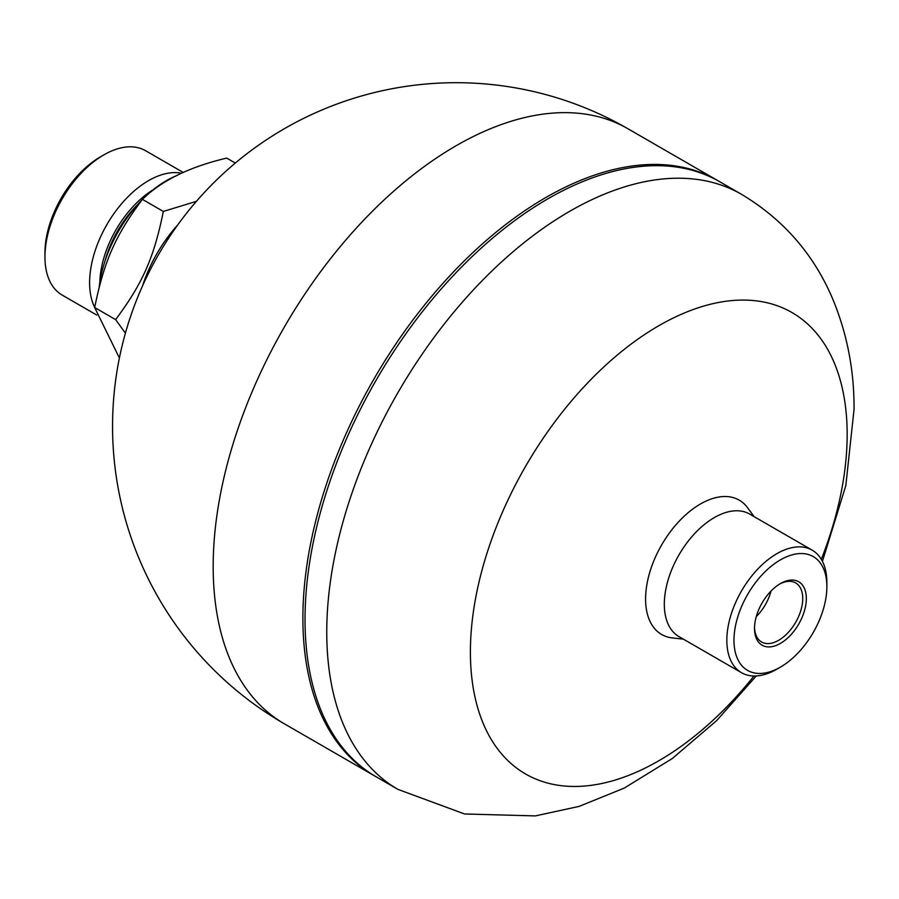 <?xml version="1.0" encoding="UTF-8"?>
<svg xmlns="http://www.w3.org/2000/svg" width="899" height="899" viewBox="0 0 899 899"><rect width="100%" height="100%" fill="white"/><g stroke="black" fill="none" stroke-linecap="round" stroke-linejoin="round"><path stroke-width="1.35" d="M754.059 516.599L747.608 507.766A77.561 44.781 120 0 0 685.926 514.621A77.561 44.781 120 0 0 645.583 598.981A77.561 44.781 120 0 0 672.452 637.942L683.33 639.122M664.316 604.195A70.706 40.826 -60 0 1 714.3 517.599A70.729 40.837 -60 0 1 749.687 514.082L812.213 550.177A70.729 40.837 120 0 0 757.711 569.134A70.729 40.837 120 0 0 726.83 640.313A70.729 40.837 120 0 0 741.484 672.688A70.729 40.837 120 0 0 776.848 669.193L780.422 667.125A65.683 37.915 -60 0 1 733.977 640.313A65.683 37.915 -60 0 1 780.422 559.875A65.683 37.915 -60 0 1 826.866 586.687A65.683 37.915 -60 0 1 780.422 667.125M302.884 618.31A343.553 198.353 -60 0 1 452.849 272.566A343.553 198.353 -60 0 1 717.593 180.519A343.553 198.353 120 0 0 452.849 272.566A343.553 198.353 120 0 0 302.884 618.31A343.553 198.353 120 0 0 374.04 775.59A343.553 198.353 -60 0 1 302.884 618.31M284.331 723.796L376.187 776.826A343.553 198.353 -60 0 1 305.031 619.546A343.553 198.353 -60 0 1 547.963 198.78A343.553 198.353 -60 0 1 719.739 181.755L741.461 194.296A343.553 198.353 -60 0 0 397.909 392.661A343.553 198.353 -60 0 0 397.909 789.367L376.187 776.826A343.553 198.353 -60 0 1 305.031 619.546A343.553 198.353 -60 0 1 547.963 198.78A343.553 198.353 -60 0 1 719.739 181.755L627.884 128.726A343.553 343.553 0 0 0 158.584 254.484A343.553 343.553 0 0 0 284.331 723.796A343.553 198.353 -60 0 1 213.175 566.516A343.553 198.353 -60 0 1 456.108 145.75A343.553 198.353 -60 0 1 627.884 128.726M779.512 584.136A34.106 19.688 -60 0 1 795.682 582.934A34.106 19.688 -60 0 1 795.682 622.31A34.106 19.688 -60 0 1 761.577 641.998A34.106 19.688 -60 0 1 754.531 627.39M754.519 628.457A36.634 21.149 120 0 0 780.422 643.403A36.634 21.149 120 0 0 806.324 598.543A36.634 21.149 120 0 0 780.422 583.586A36.634 21.149 120 0 0 754.519 628.457M756.284 616.568A34.106 19.688 120 0 0 771.005 591.07M741.484 672.688L678.959 636.593A70.729 40.837 -60 0 1 664.316 604.218A70.729 40.837 -60 0 1 714.323 517.588L714.323 517.588M826.866 586.687L826.866 582.563A70.729 40.837 120 0 0 812.213 550.177M99.16 287.287A95.991 55.423 -60 0 1 141.705 200.275M144.795 197.196A95.991 55.423 -60 0 1 176.833 175.541M94.687 307.447A83.36 48.13 -60 0 1 110.723 218.345A83.36 48.13 -60 0 1 181.609 173.249M103.891 154.842L100.328 156.909A78.314 45.208 120 0 0 44.95 252.821L44.95 256.945A83.36 48.13 -60 0 1 103.891 154.842A83.36 48.13 -60 0 1 145.582 150.717L183.295 172.496M96.721 315.032L62.211 295.108A83.36 48.13 -60 0 1 44.95 256.945M142.536 285.893A101.048 58.345 -60 0 1 177.766 224.874M125.422 333.091L115.6 319.617C142.671 283.342 153.898 257.901 163.337 211.445L196.432 201.32M235.302 163.056L226.717 158.1C189.801 166.764 161.696 180.519 142.402 199.364C115.33 235.639 104.104 261.081 94.676 307.525L119.398 358.016M163.337 211.445L142.402 199.364M115.6 319.617L94.676 307.525M753.98 676.003A266.407 153.808 -60 0 1 482.033 720.56A266.407 153.808 -60 0 1 625.682 348.239A266.407 153.808 -60 0 1 847.161 434.509A266.407 153.808 -60 0 1 821.326 559.358M104.846 261.564A77.55 44.77 -60 0 1 137.839 204.41M153.336 189.655A78.089 45.085 120 0 0 99.811 282.353M397.909 789.367L464.558 813.977L535.343 815.91L579.102 806.392L624.176 788.131L672.317 758.509L716.604 720.672L756.261 675.958M822.428 561.347L845.835 485.482L854.05 409.326C854.286 370.399 847.094 333.428 832.474 298.412C813.505 253.956 783.164 219.255 741.461 194.296"/></g></svg>
